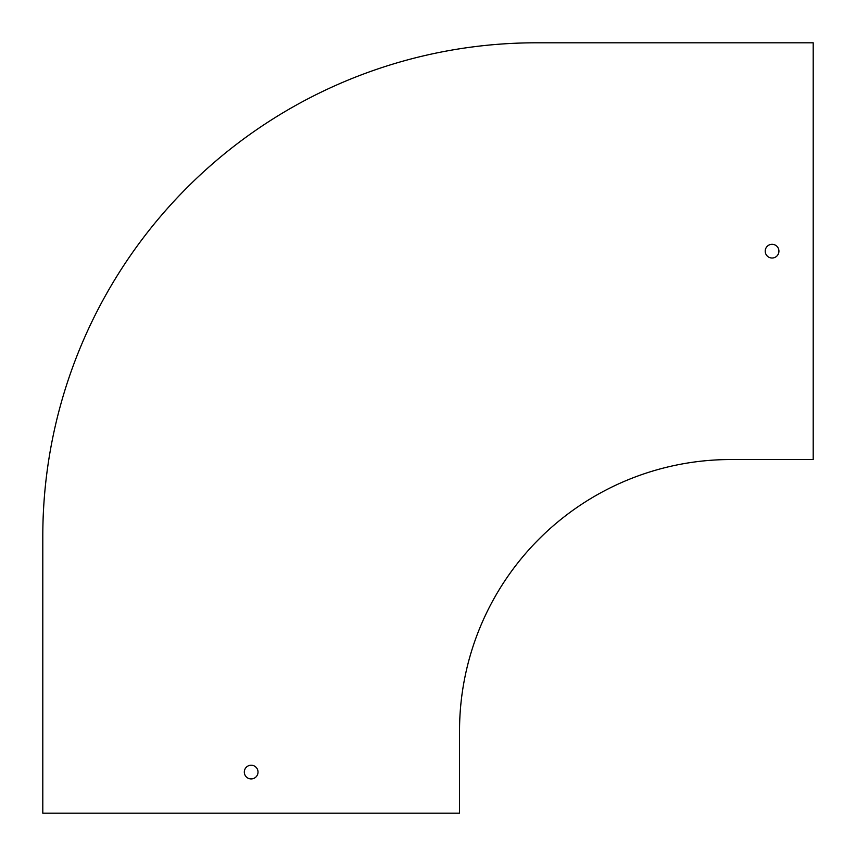 <?xml version="1.0" encoding="UTF-8"?>
<svg xmlns="http://www.w3.org/2000/svg" width="856" height="856" viewBox="0 0 856 856"><rect width="100%" height="100%" fill="white"/><g stroke="black" fill="none" stroke-linecap="round" stroke-linejoin="round"><path stroke-width="1.28" d="M42.8 536.295L42.8 813.2L459.533 813.2L459.533 730.949A271.427 271.427 0 0 1 730.949 459.533L813.2 459.533L813.2 42.8L536.295 42.8A493.495 493.495 0 0 0 42.8 536.295M772.08 258.02A6.859 6.859 0 0 1 765.221 251.161A6.859 6.859 0 0 1 772.08 244.313A6.859 6.859 0 0 1 778.928 251.161A6.859 6.859 0 0 1 772.08 258.02M251.161 778.928A6.859 6.859 0 0 1 244.313 772.08A6.859 6.859 0 0 1 251.161 765.221A6.859 6.859 0 0 1 258.02 772.08A6.859 6.859 0 0 1 251.161 778.928"/></g></svg>
